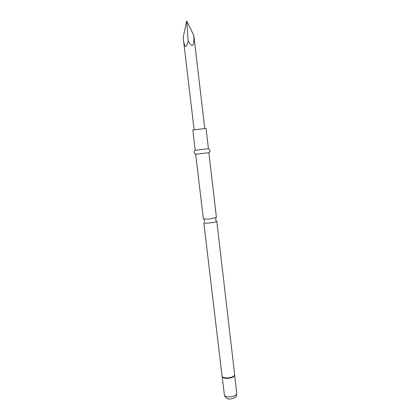 <?xml version="1.0" encoding="UTF-8"?>
<svg xmlns="http://www.w3.org/2000/svg" width="420" height="420" viewBox="0 0 420 420"><rect width="100%" height="100%" fill="white"/><g stroke="black" fill="none" stroke-linecap="round" stroke-linejoin="round"><path stroke-width="0.63" d="M208.898 152.728L216.41 217.423L208.908 219.098L203.369 218.951L195.683 154.282L208.509 152.754M196.066 154.214L195.683 154.282M195.206 150.25L208.43 148.696L206.078 128.425L192.796 129.985L195.206 150.25M209.365 222.962C213.381 222.521 215.859 221.991 216.793 221.377L234.654 374.608C234.313 376.373 231.966 377.486 227.603 377.937C224.301 378 222.448 377.381 222.049 376.089L203.826 222.773C204.125 223.188 205.973 223.251 209.365 222.962M183.22 37.186L183.514 40.357C184.748 48.437 186.302 48.641 188.171 40.982L186.727 21L183.22 37.186M186.727 21L193.867 35.585L204.734 128.452M193.867 35.585C194.297 46.673 192.397 48.473 188.171 40.982M222.18 376.562L222.28 376.766C223.072 377.769 224.858 378.231 227.635 378.152C231.399 377.811 233.714 376.866 234.586 375.317L234.638 375.097M227.672 378.368C231.919 377.932 234.239 376.85 234.633 375.123L236.765 393.456C236.444 395.33 234.145 396.491 229.856 396.926C226.601 396.963 224.768 396.291 224.364 394.91L222.185 376.582C222.626 377.837 224.453 378.431 227.672 378.368M216.29 220.972L215.644 219.445L215.938 217.791M203.915 219.203L204.587 220.747L204.456 221.876M196.392 154.229C195.662 154.434 194.906 153.967 194.135 152.833C194.166 151.116 194.696 150.234 195.731 150.192M222.191 376.593L222.049 376.089M234.633 375.133L234.654 374.608M236.765 393.456C236.066 397.283 236.408 397.614 230.37 398.995C227.456 399.373 225.456 398.013 224.364 394.91M194.108 129.696L183.514 40.357M208.199 152.838C208.955 152.87 209.58 152.245 210.073 150.964C209.643 149.299 208.918 148.565 207.905 148.764"/></g></svg>
